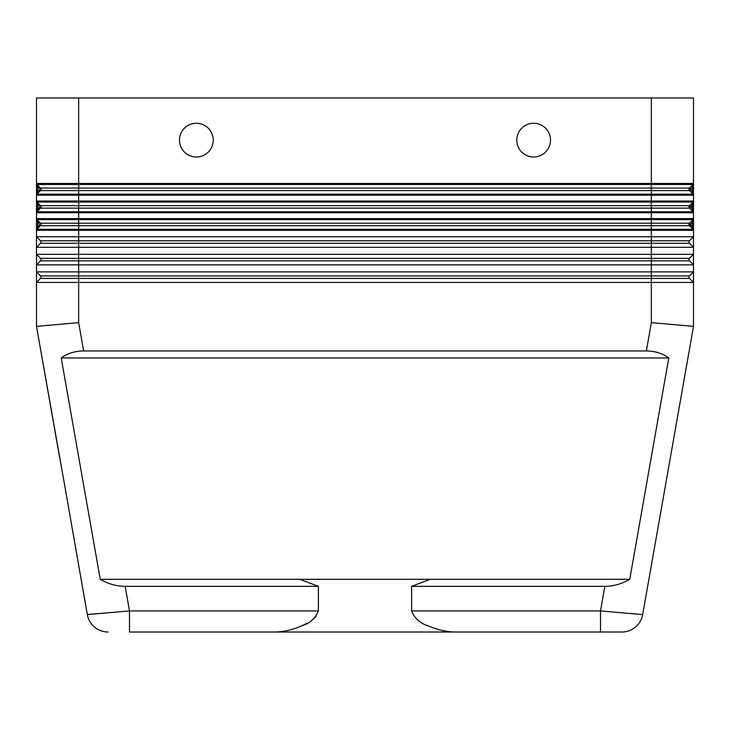<?xml version="1.0" encoding="UTF-8"?>
<svg xmlns="http://www.w3.org/2000/svg" width="730" height="730" viewBox="0 0 730 730"><rect width="100%" height="100%" fill="white"/><g stroke="black" fill="none" stroke-linecap="round" stroke-linejoin="round"><path stroke-width="1.09" d="M87.326 614.596A21.079 21.079 0 0 0 108.086 632.016L108.086 632.016A21.079 21.079 0 0 1 87.326 614.596L129.493 610.937L125.158 586.345C116.554 586.281 108.259 583.936 100.247 579.319L61.22 357.974C67.598 353.356 75.071 351.011 83.649 350.947L646.351 350.947C654.929 351.011 662.402 353.356 668.78 357.974L61.22 357.974M668.78 357.974L629.753 579.319L299.838 579.319L318.389 586.345L318.389 610.937C315.269 618.502 309.73 623.475 301.755 625.838L306.91 623.338M312.112 620.071L316.136 616.375M430.162 579.319L411.611 586.345L411.611 610.937C414.731 618.511 420.279 623.475 428.245 625.838C437.316 629.789 446.231 631.851 454.982 632.016L129.493 632.016L129.493 610.964M299.838 579.319L100.247 579.319M318.389 586.345L125.158 586.345M37.905 188.249L37.905 187.455L36.5 187.455L36.5 97.984L693.5 97.984L693.5 187.455L692.095 187.455L692.797 185.347L692.095 191.205L693.5 191.205L693.5 187.455L693.5 205.02L692.095 205.02L692.797 202.913L692.095 208.78L693.5 208.78L693.5 205.02L693.5 222.586L692.095 222.586L692.797 220.478L692.095 226.346L693.5 226.346L693.5 222.586L693.5 282.437L78.657 282.437L78.657 278.404L40.524 278.404A1.761 1.761 0 0 0 40.524 275.922A1.761 1.761 0 0 1 40.524 278.404L36.5 282.437L36.5 326.356L48.846 325.27L36.5 326.356L64.587 484.802L44.922 374.107M99.663 613.455L87.317 614.532L64.587 484.802M83.968 595.552L87.299 614.432M550.502 140.142A16.863 16.863 0 0 0 533.639 123.279A16.863 16.863 0 0 0 516.776 140.142A16.863 16.863 0 0 0 533.639 157.005A16.863 16.863 0 0 0 550.502 140.142M662.548 323.645L693.5 326.356L642.674 614.596A21.079 21.079 0 0 1 621.914 632.016L600.507 632.016L621.914 632.016A21.079 21.079 0 0 0 635.465 627.088A21.079 21.079 0 0 1 621.914 632.016A21.079 21.079 0 0 0 642.674 614.596L600.507 610.937L411.611 610.937M629.753 579.319C621.741 583.936 613.446 586.281 604.841 586.345L411.611 586.345M688.956 277.163A1.761 1.761 0 0 0 689.476 278.404A1.761 1.761 0 0 1 689.476 275.922A1.761 1.761 0 0 0 689.476 278.404L693.5 282.437L693.5 326.356L651.342 322.66L646.351 350.947M213.224 140.142A16.863 16.863 0 0 0 196.361 123.279A16.863 16.863 0 0 0 179.498 140.142A16.863 16.863 0 0 0 196.361 157.005A16.863 16.863 0 0 0 213.224 140.142M600.507 610.964L600.507 632.016L454.982 632.016L600.507 632.016M275.018 632.016C283.769 631.851 292.684 629.789 301.755 625.838M434.989 628.42L434.469 628.247M651.342 322.66L651.342 278.404L78.657 278.404L78.657 275.922L40.524 275.922L36.5 271.898L651.342 271.898L651.342 264.871L36.5 264.871L36.5 254.332L693.5 254.332L689.476 258.356A1.761 1.761 0 0 0 689.476 260.838A1.761 1.761 0 0 1 689.476 258.356A1.761 1.761 0 0 0 689.476 260.838L693.5 264.871L651.342 264.871L651.342 258.356L40.524 258.356A1.761 1.761 0 0 1 40.524 260.838A1.761 1.761 0 0 0 40.524 258.356A1.761 1.761 0 0 1 40.524 260.838L36.5 264.871L36.5 282.437L78.657 282.437L78.657 322.66L48.846 325.27L67.452 323.645M693.5 326.356L642.674 614.596M36.5 326.356L59.604 457.372M37.203 193.313L37.905 191.205L37.203 193.313M37.203 210.888L37.905 208.78L37.203 210.888M692.797 220.478L693.089 219.602A1.405 1.405 0 0 0 693.5 218.617A1.405 1.405 0 0 1 693.089 219.602L692.797 220.478M692.797 228.454L692.095 226.346L690.461 224.712L689.476 225.707L651.342 225.707L651.342 223.225L78.657 223.225L78.657 219.602L693.089 219.602A1.405 1.405 0 0 0 693.39 219.155A1.405 1.405 0 0 1 693.089 219.602L689.476 223.225A1.761 1.761 0 0 0 689.476 225.707L693.089 229.32L692.797 228.454L693.089 229.32L651.342 229.32L651.342 236.766L693.5 236.766L689.476 240.79L693.5 236.766M37.203 228.454L37.905 226.346L37.203 228.454M692.797 185.347L693.089 184.471A1.405 1.405 0 0 0 693.5 183.476A1.405 1.405 0 0 1 693.089 184.471L692.797 185.347M692.797 193.313L692.095 191.205L690.461 189.581L689.476 190.576A1.761 1.761 0 0 1 689.476 188.094A1.761 1.761 0 0 0 689.476 190.576L693.089 194.189L692.797 193.313L693.089 194.189L78.657 194.189L78.657 188.094L40.524 188.094L36.911 184.471L693.089 184.471A1.405 1.405 0 0 0 693.39 184.015A1.405 1.405 0 0 1 693.089 184.471L689.476 188.094A1.761 1.761 0 0 0 689.476 190.576A1.761 1.761 0 0 1 689.476 188.094L78.657 188.094L78.657 183.476L36.5 183.476A1.405 1.405 0 0 0 36.911 184.471L38.316 187.865M692.797 202.913L693.089 202.037A1.405 1.405 0 0 0 693.5 201.042A1.405 1.405 0 0 1 693.089 202.037L692.797 202.913M693.089 211.755A1.405 1.405 0 0 1 693.5 212.749A1.405 1.405 0 0 0 693.089 211.755L692.797 210.888L693.089 211.755L651.342 211.755L651.342 208.141L78.657 208.141L78.657 202.037L693.089 202.037A1.405 1.405 0 0 0 693.39 201.58A1.405 1.405 0 0 1 693.089 202.037L689.476 205.659A1.761 1.761 0 0 0 689.476 208.141L693.089 211.755A1.405 1.405 0 0 1 693.39 212.211A1.405 1.405 0 0 0 693.089 211.755L689.476 208.141A1.761 1.761 0 0 1 689.476 205.659L40.524 205.659L36.911 202.037L78.657 202.037L78.657 201.042L693.5 201.042M36.5 187.455L36.5 247.306L693.5 247.306L689.476 243.273A1.761 1.761 0 0 1 689.476 240.79A1.761 1.761 0 0 0 689.476 243.273A1.761 1.761 0 0 1 689.476 240.79L40.524 240.79A1.761 1.761 0 0 1 40.524 243.273A1.761 1.761 0 0 0 40.524 240.79A1.761 1.761 0 0 1 40.524 243.273L36.5 247.306L36.5 254.332L40.524 258.356L36.5 254.332M40.524 275.922L36.5 271.898M36.5 236.766L40.524 240.79L36.5 236.766L651.342 236.766L651.342 243.273L78.657 243.273L78.657 230.315L693.5 230.315A1.405 1.405 0 0 0 693.089 229.32L689.476 225.707A1.761 1.761 0 0 1 688.956 224.466M689.476 243.273L651.342 243.273L651.342 258.356L689.476 258.356L693.5 254.332M689.476 278.404L651.342 278.404L651.342 271.898L693.5 271.898L689.476 275.922L693.5 271.898M36.5 226.346L37.905 226.346L37.905 225.552M37.905 223.38L37.905 222.586L36.5 222.586M38.316 222.997L36.911 219.602L78.657 219.602L78.657 212.749L651.342 212.749L651.342 218.617L693.5 218.617M38.945 222.741C36.947 224.338 37.175 225.488 39.63 226.19C37.175 225.488 36.947 224.338 38.945 222.741M41.044 224.466A1.761 1.761 0 0 1 40.524 225.707A1.761 1.761 0 0 0 40.524 223.225L36.911 219.602L40.524 223.225A1.761 1.761 0 0 1 40.524 225.707L36.911 229.32A1.405 1.405 0 0 0 36.5 230.315A1.405 1.405 0 0 1 36.609 229.777M693.5 230.315A1.405 1.405 0 0 0 693.089 229.32A1.405 1.405 0 0 1 693.39 229.777A1.405 1.405 0 0 0 693.089 229.32M690.461 224.712L689.476 223.225L651.342 223.225L651.342 218.617L36.5 218.617A1.405 1.405 0 0 0 36.911 219.602A1.405 1.405 0 0 1 36.609 219.155M36.5 208.78L37.905 208.78L37.905 207.986M37.905 205.814L37.905 205.02L36.5 205.02M38.316 205.431L36.911 202.037L40.524 205.659A1.761 1.761 0 0 1 40.524 208.141A1.761 1.761 0 0 0 40.524 205.659L39.539 206.654M38.945 205.176C36.947 206.772 37.175 207.913 39.63 208.625C37.175 207.913 36.947 206.772 38.945 205.176M690.461 207.147L689.476 208.141A1.761 1.761 0 0 1 689.476 205.659L690.461 206.654L692.095 205.02L690.461 207.147L692.095 208.78L692.797 210.888M41.044 189.335A1.761 1.761 0 0 1 40.524 190.576A1.761 1.761 0 0 0 40.524 188.094A1.761 1.761 0 0 1 40.524 190.576L36.911 194.189L78.657 194.189L78.657 201.042L36.5 201.042A1.405 1.405 0 0 0 36.911 202.037A1.405 1.405 0 0 1 36.609 201.58M36.5 191.205L37.905 191.205L37.905 190.421M38.945 187.61C36.947 189.198 37.175 190.347 39.63 191.05C37.175 190.347 36.947 189.198 38.945 187.61M39.539 189.079L40.524 188.094L36.911 184.471A1.405 1.405 0 0 1 36.609 184.015M693.089 194.189A1.405 1.405 0 0 1 693.5 195.184A1.405 1.405 0 0 0 693.089 194.189L689.476 190.576L40.524 190.576L39.31 189.453M693.5 195.184L36.5 195.184A1.405 1.405 0 0 1 36.911 194.189M41.044 206.9A1.761 1.761 0 0 1 40.524 208.141L36.911 211.755A1.405 1.405 0 0 0 36.5 212.749A1.405 1.405 0 0 1 36.609 212.211M39.31 224.584L40.524 225.707L78.657 225.707L78.657 223.225L40.524 223.225L39.539 224.219M39.31 207.019L40.524 208.141L78.657 208.141L78.657 211.755L36.911 211.755M318.389 610.937L129.493 610.937M604.841 586.345L600.507 610.937M689.476 188.094L690.461 189.079L692.095 187.455M83.649 350.947L78.657 322.66M689.476 275.922L78.657 275.922L78.657 243.273L40.524 243.273M41.044 277.163A1.761 1.761 0 0 1 40.524 278.404M689.476 260.838L40.524 260.838M36.911 229.32L78.657 229.32L78.657 225.707L651.342 225.707L651.342 229.32L78.657 229.32L78.657 230.315L36.5 230.315M693.5 212.749L651.342 212.749L651.342 211.755L78.657 211.755L78.657 212.749L36.5 212.749M690.461 224.219L692.095 222.586M688.956 206.9A1.761 1.761 0 0 0 689.476 208.141L651.342 208.141L651.342 183.476L693.5 183.476M690.461 189.581L690.461 189.079M36.5 195.184A1.405 1.405 0 0 1 36.609 194.645M651.342 97.984L651.342 183.476L78.657 183.476L78.657 97.984M630.337 613.455L636.496 613.994M688.974 224.219L688.992 224.831M689.312 225.524L690.37 226.19"/></g></svg>
